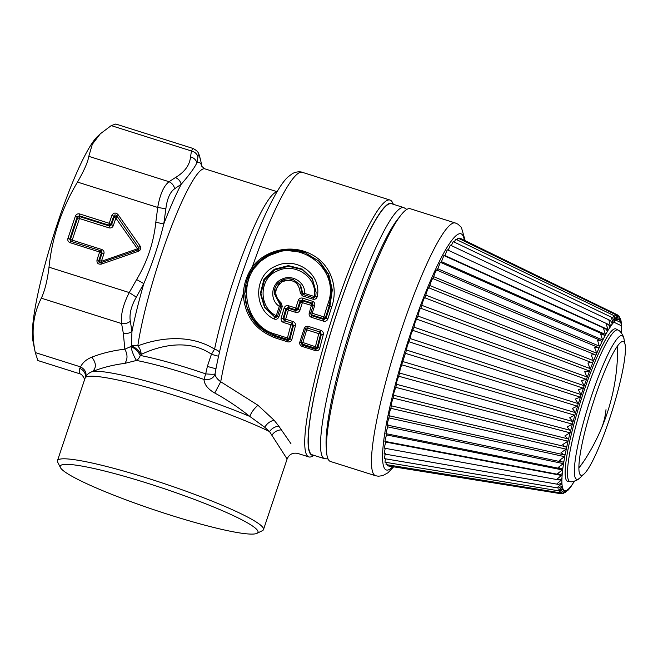 <?xml version="1.0" encoding="UTF-8"?>
<svg xmlns="http://www.w3.org/2000/svg" width="658" height="658" viewBox="0 0 658 658"><rect width="100%" height="100%" fill="white"/><g stroke="black" fill="none" stroke-linecap="round" stroke-linejoin="round"><path stroke-width="0.99" d="M215.429 371.647L215.067 373.966C215.306 376.565 217.189 379.156 220.718 381.755L257.944 405.254L274.131 420.232L278.885 426.244C275.085 426.474 271.96 428.251 269.509 431.566A108.628 12.107 -161.5 0 0 157.04 390.112A108.628 12.107 -161.5 0 0 85.153 377.947L57.468 460.666A108.628 12.107 -161.5 0 0 57.682 462.171L60.429 467.583A104.277 11.622 18.5 0 1 125.843 476.713A104.277 11.622 18.5 0 1 240.186 518.965A104.277 11.622 18.5 0 1 256.957 533.342A104.277 11.622 18.5 0 1 181.707 518.611A104.277 11.622 18.5 0 1 78.022 479.493A104.277 11.622 18.5 0 1 60.429 467.583M290.943 443.681L278.885 426.244M314.006 455.361L312.081 456.389A134.693 19.707 -72.5 0 1 308.849 456.923A134.693 19.707 -72.5 0 1 305.435 430.126A134.693 19.707 -72.5 0 1 343.805 284.091A134.693 19.707 -72.5 0 1 390.079 200.073A134.693 19.707 -72.5 0 1 392.415 202.368L393.394 204.317M292.259 323.259L293.057 321.548C294.981 322.362 295.763 323.794 295.401 325.858L291.881 339.339C291.28 341.37 289.907 342.209 287.76 341.872L275.019 337.842C254.95 329.929 244.381 315.24 243.304 293.772C243.855 284.075 246.816 275.225 252.187 267.222C264.615 250.155 290.318 244.118 309.688 253.527C329.814 262.682 339.002 286.057 331.714 306.965L329.313 305.674L331.657 289.438L328.013 273.95L318.817 261.16L305.115 252.697L284.124 250.13L264.228 257.344L249.974 272.889L244.801 293.484C245.344 277.125 252.499 264.656 266.251 256.077C272.28 252.557 278.803 250.525 285.819 249.966C292.489 249.472 298.929 250.385 305.115 252.697L319.599 261.514L328.761 274.386L332.315 289.907L329.921 306.217L326.031 318.308L327.873 318.9L331.714 306.965M244.801 293.97L246.956 307.121L253.133 319.434L262.756 329.23L274.904 335.44L275.126 334.091C242.958 325.43 235.942 275.76 264.837 258.413C296.495 234.939 342.563 268.522 327.519 304.917L329.313 305.674L325.521 317.46A1.735 1.645 148.8 0 1 323.341 318.571L323.917 319.525L323.604 321.194C325.652 321.614 327.075 320.849 327.873 318.9M302.581 298.132L302.203 299.99L300.04 301.117L298.23 300.418C299.102 298.452 300.55 297.687 302.581 298.132L312.534 301.282L309.252 313.011C308.783 315.059 309.507 316.506 311.431 317.345L311.843 314.935L323.341 318.571L327.519 304.917M300.007 310.091L298.164 309.49L300.55 301.956L300.04 301.117L297.646 308.643A1.735 1.645 148.8 0 1 295.475 309.754L296.051 310.708L295.73 312.377C297.786 312.797 299.209 312.032 300.007 310.091L302.359 302.655L300.55 301.956L302.721 300.846L302.359 302.655L313.159 305.945L312.073 303.807L302.721 300.846L302.203 299.99L312.155 303.132L313.241 305.296L310.757 312.789A1.735 1.694 7.2 0 0 311.843 314.935L312.172 313.216L325.521 317.46L326.031 318.308L323.917 319.525L311.744 315.675L310.675 313.447L309.252 313.011M293.057 321.548L285.662 319.212L288.336 310.041L286.485 309.482L288.656 308.372L288.336 310.041L295.73 312.377M299.875 341.872C299.332 343.912 300.048 345.417 302.022 346.388L302.228 345.096L301.183 342.678L299.875 341.872L304.144 328.622L305.501 329.255M323.267 334.667L320.66 334.025L317.246 347.029A1.735 1.645 148.8 0 1 315.067 348.14L315.832 349.398L315.626 350.689C317.773 351.027 319.146 350.179 319.755 348.156L323.267 334.667C323.629 332.611 322.848 331.171 320.923 330.365L308.454 326.417C306.414 325.981 304.983 326.713 304.144 328.622M274.131 420.232C270.125 421.136 267 423.481 264.746 427.272L269.509 431.566L287.11 459.004L263.488 529.6A108.628 12.107 -161.5 0 0 244.941 515.691A108.628 12.107 -161.5 0 0 131.337 473.275A108.628 12.107 -161.5 0 0 57.468 460.666M313.718 455.27A132.085 19.329 -72.5 0 1 308.75 428.942A132.085 19.329 -72.5 0 1 348.14 280.966A132.085 19.329 -72.5 0 1 393.114 204.227M390.079 200.073L302.376 172.338A134.693 19.707 -72.5 0 0 252.187 267.222L253.462 267.814M281.172 318.094C280.801 320.216 281.575 321.68 283.499 322.478L284.314 320.734L283.063 318.53L281.172 318.094L284.108 308.067L285.967 308.635L288.081 307.418L288.656 308.372L296.051 310.708L298.164 309.49L297.646 308.643L295.812 308.043L298.23 300.418M291.881 339.339L289.931 339.117L293.501 325.463L291.765 323.086A1.735 1.686 109.4 0 1 292.794 325.216L295.401 325.858M275.019 337.842L275.225 336.551L287.965 340.581L289.931 339.117L289.38 338.212A1.735 1.645 148.8 0 1 287.201 339.331L287.965 340.581L287.76 341.872M257.944 405.254C254.062 408.659 251.348 412.385 249.785 416.424C238.607 407.532 226.936 399.735 214.755 393.023L220.718 381.755A134.693 19.707 -72.5 0 1 243.304 293.772L244.809 293.69C245.763 314.606 255.904 328.893 275.225 336.551L274.904 335.44L287.201 339.331L287.423 337.973L275.126 334.091M264.746 427.272L249.785 416.424A106.078 11.828 -161.5 0 0 92.646 371.457C102.648 367.518 113.365 364.82 124.798 363.381L136.519 360.452A8.694 6.646 100.9 0 0 140.253 355.46L141.141 354.456C159.845 345.442 188.665 338.582 211.44 354.218L214.574 349.143A8.694 4.779 -168 0 1 219.525 352.088M320.923 330.365L320.125 332.076L319.574 331.879A1.735 1.735 0 0 1 319.624 331.895A1.735 1.686 -70.6 0 0 319.574 331.879L307.557 328.079A1.735 1.735 -61.6 0 0 305.386 329.197L306.743 329.831L302.351 344.118A1.735 1.694 -172.8 0 1 301.191 342.3L301.183 342.662M308.454 326.417L307.648 328.128M321.367 334.272L319.632 331.903A1.735 1.686 -70.6 0 1 320.66 334.025L318.76 333.631L315.067 348.14L302.351 344.118L302.228 345.096L315.832 349.398L317.798 347.934L321.367 334.272M319.755 348.156L301.265 341.987A1.735 1.735 0 0 0 301.191 342.3A1.735 1.694 -172.8 0 1 301.257 342.004M85.63 376.878L85.153 377.947C86.075 373.744 84.282 370.544 79.782 368.332L80.531 366.884C85.129 369.442 86.831 372.773 85.63 376.878C86.914 374.443 89.249 372.642 92.646 371.457C96.529 367.6 96.241 362.838 91.766 357.187C101.932 353.214 112.962 350.541 124.856 349.176C127.734 354.604 127.718 359.342 124.798 363.381M256.957 533.342L262.402 530.669A108.628 12.107 -161.5 0 0 263.488 529.6M312.229 454.801A131.649 19.263 -72.5 0 1 317.329 381.969A131.649 19.263 -72.5 0 1 359.737 252.318A131.649 19.263 -72.5 0 1 391.625 203.75L403.913 207.64A131.649 19.263 -72.5 0 0 372.033 256.201A131.649 19.263 -72.5 0 0 329.625 385.859A131.649 19.263 -72.5 0 0 324.526 458.692L312.229 454.801M216.038 368.439A8.694 0.971 18.5 0 1 207.385 366.341L211.44 354.218A8.694 0.971 18.5 0 0 218.604 356.192M214.755 393.023C207.936 389.149 204.35 384.626 203.988 379.436C209.844 380.151 213.537 378.325 215.067 373.966C214.039 374.369 210.922 374.336 205.707 373.867L207.385 366.341M284.856 320.923L283.771 318.776L286.485 309.482L285.967 308.635L283.063 318.53L285.662 319.212L284.898 320.915M283.499 322.478L290.894 324.813L291.708 323.07L284.314 320.734L291.708 323.07A1.735 1.686 109.4 0 1 291.757 323.086A1.735 1.735 0 0 0 291.708 323.07L292.251 323.259M79.782 368.332L79.47 373.686L37.876 360.535L35.277 352.573C33.303 343.007 32.678 333.976 33.41 325.488C34.29 315.963 36.93 306.858 41.331 298.181C44.826 290.729 47.384 280.398 49.005 267.189C52.212 236.822 61.704 208.454 77.488 182.077C84.134 170.562 87.901 161.983 88.797 156.341L92.309 144.308L100.271 133.837L111.218 125.612L115.792 124.033L192.852 148.404L191.462 150.995L111.218 125.612M276.936 191.939A108.628 15.891 -72.5 0 0 214.574 349.143C189.019 333.187 157.904 338.237 137.81 345.886C139.965 348.362 141.083 351.216 141.141 354.456C138.698 350.385 135.433 347.482 131.337 345.73L131.97 331.468C129.412 333.269 126.525 333.877 123.326 333.302L121.582 323.563L41.331 298.181M310.757 312.789L313.241 305.296L314.689 305.625L312.172 313.216L310.757 312.789A1.735 1.735 0 0 0 310.683 313.118L310.592 313.8M288.41 305.699L288.081 307.418L295.475 309.754L295.812 308.043L288.41 305.699C286.37 305.271 284.93 306.06 284.108 308.067M290.894 324.813L287.423 337.973L289.38 338.212L292.794 325.216L290.894 324.813M123.326 333.302L124.856 349.176L130.884 346.519C132.2 352.178 134.076 356.825 136.519 360.452A85.096 9.483 -161.5 0 1 203.988 379.436L205.707 373.867A82.554 9.204 -161.5 0 0 140.253 355.46C138.09 351.314 134.972 348.337 130.884 346.519L131.337 345.73A8.694 6.366 -171.6 0 1 137.81 345.886A108.628 15.891 -72.5 0 1 169.912 230.645A108.628 15.891 -72.5 0 1 204.992 168.884L277.092 191.684M100.271 133.837L97.483 136.486A110.799 16.211 107.5 0 0 59.812 216.449A110.799 16.211 107.5 0 0 32.933 323.448A110.799 16.211 107.5 0 0 32.9 340.712L35.277 352.573L80.531 366.884C82.678 362.583 86.42 359.35 91.766 357.187M155.814 222.207L163.768 223.991C158.915 244.06 152.269 263.94 143.822 283.614L136.634 279.535C147.277 261.769 153.668 242.662 155.814 222.207L157.731 207.459L77.488 182.077M190.532 156.867C193.773 157.78 195.911 159.738 196.939 162.732C194.513 167.806 189.282 174.979 181.23 184.256C180.333 181.073 178.4 178.844 175.431 177.561C184.717 172.009 189.751 165.109 190.532 156.867L191.462 150.995C194.801 151.85 196.964 153.799 197.951 156.843C198.387 153.174 199.333 154.54 200.789 160.939L201.965 166.647M312.534 301.282C314.442 302.08 315.166 303.527 314.689 305.625M273.934 318.916C253.314 309.416 253.47 275.085 275.291 266.334C295.648 255.814 321.811 273.613 317.345 296.33C316.663 298.666 315.157 299.612 312.838 299.176L302.326 295.853L300.287 292.868C298.814 282.118 292.835 278.383 282.348 281.64C274.065 288.426 273.662 295.516 281.131 302.91L282.29 306.414L278.852 316.893C277.783 319.122 276.146 319.796 273.934 318.916L275.044 317.296L264.557 307.451L260.329 293.517L263.924 279.362L274.345 269.237L288.377 265.635L302.228 269.106L312.344 278.696L316.103 292.242L315.791 296.388L317.345 296.33M136.305 297.145L129.256 292.563C123.178 304.374 120.62 314.705 121.582 323.563C124.847 324.007 127.759 323.243 130.325 321.285L131.97 331.468A112.97 16.532 -72.5 0 1 143.822 283.614L136.305 297.145C131.164 306.151 129.174 314.203 130.325 321.285M165.865 208.783C167.132 198.658 170.068 191.98 174.674 188.739L181.23 184.256A112.97 16.532 -72.5 0 0 163.768 223.991L165.865 208.783L157.731 207.459C159.927 194.529 163.702 185.943 169.04 181.715L88.797 156.341M201.932 166.597A112.97 16.532 -72.5 0 0 196.939 162.732L197.951 156.843M316.103 292.251L315.791 296.388L313.537 297.794L312.838 299.176M300.287 292.868L302.154 293.205L300.007 284.98L293.41 279.683L300.574 285.202L302.795 293.452L303.675 294.702L304.67 293.46L302.154 293.205L303.025 294.471L302.326 295.853M274.189 293.345L274.189 292.909C274.23 289.29 275.463 286.131 277.882 283.425L281.805 280.407C285.597 278.515 289.471 278.276 293.41 279.683L280.382 281.262L274.189 292.909L280.382 304.44L281.131 302.91M274.189 293.369L280.333 305.098L280.382 304.44L280.876 305.954L282.29 306.414M280.941 305.657L277.479 316.317L280.941 305.657M277.479 316.317L275.825 317.501L275.044 317.296L277.487 316.309L278.852 316.893M192.917 148.428L192.852 148.404C199.464 151.817 198.519 153.38 200.756 160.799L200.715 160.634M174.674 188.739C173.868 185.441 171.993 183.097 169.04 181.715L175.431 177.561M200.789 160.939L201.332 163.521M275.044 317.296L264.911 307.459L260.93 293.756L264.516 279.921L274.707 269.912L288.508 266.235L302.236 269.599L312.303 279.091L316.103 292.432M280.876 306.217L280.333 305.09L280.818 306.538L280.333 305.098L279.313 306.381L276.253 315.717C258.331 307.163 258.652 278.219 277.454 270.907C294.998 262.081 317.756 277.396 314.285 296.503L315.848 296.421M275.932 317.501L275.134 317.288L276.253 315.717L277.618 316.309M138.024 249.908L100.452 262.838L138.016 249.908L138.986 249.119L138.024 249.908L138.41 251.282L101.34 264.121L100.954 262.739C99.268 262.937 98.544 262.229 98.79 260.617L96.997 259.861C96.66 263.085 98.108 264.5 101.34 264.121M138.986 249.119L138.904 247.301L140.154 246.076L117.947 214.492L116.696 215.725C115.463 214.533 114.451 214.697 113.653 216.202L111.86 215.446L109.236 223.292L79.708 213.957C77.66 213.521 76.213 214.261 75.357 216.186L67.93 238.393C67.461 240.433 68.177 241.864 70.102 242.679L99.621 252.014L96.997 259.861M138.863 249.292A1.735 1.727 31.5 0 0 138.723 247.597L137.473 248.823L115.857 218.086L113.324 225.636L109.236 223.292L108.85 225.159L111.029 224.049L113.653 216.202L114.064 217.329L115.857 218.086L117.108 216.852A1.735 1.596 -19.9 0 0 114.064 217.329L111.531 224.88L109.36 225.998L108.85 225.159L79.33 215.824L79.708 213.957M71.245 241.428A1.735 1.686 -70.6 0 1 70.422 239.389L72.215 240.145L79.453 218.522L77.66 217.773L70.422 239.389L69.723 239.142L77.15 216.934L77.66 217.773A1.735 1.645 -31.2 0 1 79.832 216.655L79.453 218.522L108.981 227.857L109.36 225.998L79.832 216.655L79.33 215.824L77.15 216.934L75.357 216.186M70.102 242.679L70.809 241.289L69.723 239.142L67.93 238.393M302.803 293.46L303.675 294.702M313.652 297.827L314.285 296.503L304.67 293.46C305.468 282.167 291.815 273.827 281.608 279.321C270.923 283.911 269.599 300.089 279.313 306.381L280.81 306.546M100.888 262.764A1.735 1.678 -93.3 0 1 99.597 260.568L98.79 260.617L101.414 252.771L102.122 253.017L99.597 260.568L101.39 261.316L103.915 253.766L102.122 253.017L101.036 250.871L101.743 249.481L72.215 240.145L71.558 241.527M100.386 250.64L101.093 250.887L100.329 250.624L99.621 252.014L101.414 252.771L100.329 250.624L70.809 241.289L100.386 250.64A1.735 1.735 0 0 0 100.329 250.624M584.107 460.83L578.851 468.151M617.434 346.141L617.533 355.147M617.27 346.379L617.623 351.191A204.737 204.737 0 0 1 600.762 429.954A204.737 116.507 23.4 0 0 606.01 409.63M600.762 429.954A204.737 204.737 0 0 1 581.911 464.12L578.851 467.854M606.314 367.411A70.135 10.265 107.5 0 0 584.353 433.852A70.135 10.265 107.5 0 0 580.249 474.772A70.135 10.265 107.5 0 0 584.222 473.842A70.135 10.265 107.5 0 0 597.99 449.406A70.135 10.265 107.5 0 0 625.1 344.57A70.135 10.265 107.5 0 0 622.386 341.518A70.135 10.265 107.5 0 0 606.314 367.411M618.125 330.135A79.486 11.63 -72.5 0 0 598.558 359.317A79.486 11.63 -72.5 0 0 572.715 438.606A79.486 11.63 -72.5 0 0 570.215 481.64L567.903 481.393A79.947 11.696 -72.5 0 1 570.42 438.113A79.947 11.696 -72.5 0 1 596.411 358.355A79.947 11.696 -72.5 0 1 616.094 329.008L618.125 330.135C620.741 330.842 624.146 337.151 623.973 338.96A75.308 11.021 -72.5 0 0 603.797 363.496A75.308 11.021 -72.5 0 0 577.732 445.836A75.308 11.021 -72.5 0 0 580.076 477.774L584.222 473.842M436.641 270.923C436.772 269.55 436.443 269.624 435.67 271.145L432.791 279.189C432.841 278.021 432.454 278.285 431.648 280.004L428.843 288.253C428.802 287.299 428.374 287.76 427.544 289.643L424.838 298.025C424.714 297.284 424.229 297.934 423.39 299.966L420.824 308.38C420.618 307.878 420.092 308.709 419.245 310.864L417.962 316.087L415.149 322.206L414.022 327.19L411.135 333.877L410.189 338.566L407.269 345.754L406.504 350.081L400.105 369.566L399.653 373.07L572.912 421.572L569.655 417.83L575.002 414.836L575.47 412.632L572.386 408.495L577.675 405.896L578.209 403.609L575.281 399.102L580.496 396.947L581.088 394.603L578.324 389.775L583.449 388.088L584.09 385.711L581.483 380.595L586.484 379.411L587.158 377.544L584.707 371.671L589.576 371.022L590.259 369.228L587.964 363.101C590.259 362.278 591.789 362.213 592.545 362.903L593.442 360.683L591.229 354.983L595.087 354.687L595.803 355.443L596.477 353.856L595.86 350.401L594.462 347.399L597.99 347.342L598.862 348.427L599.528 346.972L597.62 340.441L600.812 340.564L601.856 342.045L602.613 339.997L600.68 334.174L603.509 334.445L604.743 336.361M396.56 384.321L570.247 430.332L567.13 427.017L572.221 424.089L573.036 421.753A89.661 13.119 107.5 0 1 575.002 414.836M393.747 395.269L567.912 438.861L564.835 435.95L569.935 432.783L570.708 430.431A89.661 13.119 107.5 0 1 572.509 423.67M391.247 405.789L566.571 446.93C565.502 447.251 564.243 446.445 562.787 444.537L567.879 441.173L568.611 438.837A89.661 13.119 107.5 0 1 570.231 432.298M389.092 415.766L563.906 454.81L561.027 452.671L566.086 449.159L566.768 446.872A89.661 13.119 107.5 0 1 568.183 440.63M387.299 425.084L562.277 462.064L559.563 460.279L564.572 456.668L565.197 454.456L563.906 454.81M388.047 425.241L385.884 433.647L560.929 468.718L558.412 467.27L563.355 463.61L563.914 461.488L562.277 462.064M386.723 433.819L384.872 441.362L559.859 474.706L557.589 473.563L562.45 469.919L562.935 467.912L560.929 468.718M562.968 467.904L562.935 467.912A89.661 13.119 107.5 0 1 563.667 462.952M385.777 441.534L384.272 448.147L559.086 479.97L557.096 479.098L562.162 474.796L562.269 473.637L559.859 474.714M562.327 473.612L562.269 473.637A89.661 13.119 107.5 0 1 562.763 469.228M385.259 448.205L384.091 453.921L558.617 484.436L556.948 483.811L561.891 479.608L561.924 478.621L559.086 479.97M562.022 478.555L561.924 478.621A89.661 13.119 107.5 0 1 562.162 474.796M561.891 479.608A89.661 13.119 107.5 0 0 561.907 482.799L561.948 483.597L561.907 482.799L558.617 484.436M562.335 486.731L562.22 486.122L558.461 488.063L557.137 487.644L561.948 483.597A89.661 13.119 107.5 0 0 562.22 486.122L562.055 487.455L557.671 490.564L558.617 490.819L562.853 488.557L563.034 488.968L562.853 488.557A89.661 13.119 107.5 0 1 562.335 486.731M558.535 492.538L563.034 488.968A89.661 13.119 107.5 0 0 563.799 490.078L563.487 490.704C562.162 492.497 560.509 493.105 558.535 492.538L386.131 464.589M559.719 493.533L564.046 490.284A89.661 13.119 107.5 0 0 565.058 490.662L564.737 491.329C563.429 493.196 561.759 493.928 559.719 493.533L387.513 465.839M565.452 492.34L568.422 489.034A89.661 13.119 107.5 0 1 566.974 490.12L563.766 493.212L562.524 493.574L565.37 490.671A89.661 13.119 107.5 0 0 566.596 490.317L564.844 492.628M573.291 482.824L572.797 483.737A89.661 13.119 107.5 0 1 570.98 486.229L569.589 488.499L567.977 490.259L568.849 488.631A89.661 13.119 107.5 0 0 570.494 486.838L570.05 487.841M621.588 325.603L621.506 333.096M621.3 331.632L621.407 331.566A89.661 13.119 107.5 0 1 621.341 332.89M621.44 330.579A89.661 13.119 107.5 0 0 621.423 327.388L621.67 326.154M621.004 323.456L621.341 322.338L621.382 326.59A89.661 13.119 107.5 0 0 621.111 324.065L621.094 321.005L620.56 319.105L620.478 321.63A89.661 13.119 107.5 0 1 621.004 323.456M619.285 319.903L619.737 319.451L619.038 316.334L619.844 317.518L620.297 321.219A89.661 13.119 107.5 0 0 619.532 320.109L619.408 319.179C619.417 316.885 618.479 315.305 616.595 314.434L618.281 319.525A89.661 13.119 107.5 0 1 619.285 319.903M615.098 314.417C617.04 315.116 618.026 316.58 618.068 318.817L617.961 319.517A89.661 13.119 107.5 0 0 616.735 319.87L616.357 320.068L616.933 319.146L615.551 314.606L457.976 238.056L456.866 239.767M614.482 321.556L615.107 320.405L613.297 315.379L614.161 315.7L616.357 320.068A89.661 13.119 107.5 0 0 614.909 321.153L614.482 321.556L612.491 317.715L611.224 317.312L613.026 322.593L612.351 323.958L612.837 323.349A89.661 13.119 107.5 0 1 614.482 321.556M610.534 326.45L608.905 320.191L610.575 320.635L612.351 323.958A89.661 13.119 107.5 0 0 610.534 326.45L610.04 327.363M608.017 330.406L606.355 323.991L608.42 324.427L609.999 327.24A89.661 13.119 107.5 0 0 608.017 330.406L607.474 331.451M602.489 340.729A89.661 13.119 107.5 0 1 604.718 336.337L605.475 334.437L603.6 328.671L606.059 329.049L607.441 331.385A89.661 13.119 107.5 0 0 605.327 335.185M399.735 373.061L396.897 381.245C396.33 383.515 396.272 384.519 396.725 384.264L393.978 392.604C393.484 394.775 393.492 395.606 394.01 395.113L391.378 403.519C390.967 405.558 391.041 406.216 391.617 405.493L389.141 413.874C388.804 415.757 388.944 416.234 389.577 415.28L387.274 423.546C387.019 425.265 387.233 425.537 387.907 424.377M561.455 493.599L562.524 493.574M567.55 490.605L567.977 490.259M570.437 487.446L572.797 483.737M574.426 481.237A89.661 13.119 107.5 0 1 573.332 482.947L574.837 480.899M572.583 484.313L572.978 483.86M621.571 330.053L621.637 330.661M621.21 321.803L621.341 322.338M620.28 318.53L620.56 319.105M618.232 315.643L619.038 316.334M616.595 314.434L459.81 238.081L459.243 238.673M608.42 324.427L447.251 249.793L444.726 255.904M606.059 329.049L443.879 255.526L441.09 262.616M603.509 334.453L440.301 262.262L437.266 270.249M593.376 361.3A89.661 13.119 107.5 0 1 595.803 355.443L595.679 355.271M590.259 369.228A89.661 13.119 107.5 0 1 592.693 363.002L424.714 297.72M587.158 377.544A89.661 13.119 107.5 0 1 589.576 371.022L420.717 308.215M584.107 386.164A89.661 13.119 107.5 0 1 586.484 379.411L416.835 319.212M583.202 388.212L412.903 330.398L583.202 388.212M610.575 320.635L450.385 245.138L448.065 250.418M612.491 317.715L453.23 241.609L451.298 245.566M614.161 315.7L455.772 239.241L454.217 242.078M387.389 464.836L387.48 465.831M386.147 462.393L386.04 464.614M385.391 458.799L384.979 462.196L558.617 490.819M385.341 453.313L384.33 458.618L558.461 488.072M403 361.62L575.47 412.632L403 361.62M378.227 257.64A132.521 19.395 -72.5 0 1 410.329 208.759L455.402 223.013A132.521 19.395 -72.5 0 0 423.308 271.894A132.521 19.395 -72.5 0 0 380.62 402.4A132.521 19.395 -72.5 0 0 375.488 475.718L330.406 461.464A132.521 19.395 -72.5 0 1 335.547 388.146A132.521 19.395 -72.5 0 1 378.227 257.64M323.604 321.194L311.431 317.345M315.626 350.689L302.022 346.388M281.484 429.88C277.512 429.962 274.296 431.747 271.853 435.251M305.386 329.197L301.265 341.987L305.378 329.206A1.735 1.735 0 0 1 307.557 328.079L306.743 329.831L318.76 333.631L319.574 331.879L307.557 328.079M136.634 279.535L129.256 292.563L49.005 267.189M313.537 297.794L303.025 294.471L313.537 297.794L315.791 296.388M117.947 214.492C115.561 212.337 113.538 212.649 111.86 215.446M138.41 251.282C140.722 250.089 141.297 248.354 140.154 246.076M116.696 215.725L138.723 247.597L116.696 215.725M137.826 249.974L137.473 248.823L101.39 261.316L101.743 262.468M108.981 227.857C111.021 228.293 112.477 227.553 113.324 225.636M103.915 253.766C104.383 251.726 103.66 250.295 101.743 249.481M580.496 396.947A89.661 13.119 107.5 0 0 578.283 403.93M577.675 405.896A89.661 13.119 107.5 0 0 575.569 412.887M566.398 448.575A89.661 13.119 107.5 0 0 565.197 454.456M564.885 456.043A89.661 13.119 107.5 0 0 563.914 461.488M601.848 342.037A89.661 13.119 107.5 0 0 599.528 346.972M598.862 348.427A89.661 13.119 107.5 0 0 596.987 352.68A89.661 13.119 107.5 0 0 596.477 353.856M583.449 388.088A89.661 13.119 107.5 0 0 581.137 394.997M405.484 353.371L577.411 406.183M406.504 350.081L578.209 403.609M402.046 364.894L574.73 415.19M398.847 376.277L572.221 424.089M395.919 387.389L569.935 432.783M393.295 398.115L567.879 441.173M391 408.338L566.086 449.159M389.067 417.945L564.572 456.668M387.504 426.828L563.355 463.61M386.345 434.889L562.45 469.919M385.596 442.036L561.858 475.512M559.892 480.019L561.595 480.332M560.682 484.148L561.661 484.321M561.356 487.331L562.055 487.455M562.228 489.585L562.779 489.675M563.363 490.901L563.807 490.975M613.059 321.82L621.555 325.825M615.148 319.837L621.16 322.7M616.456 318.916L616.933 319.146M614.49 320.109L615.107 320.405M612.17 322.19L613.026 322.593M609.324 325.044L610.706 325.685M444.833 255.485L608.181 329.65M441.37 261.613L605.475 334.437M437.71 268.727L602.613 339.997M433.902 276.755L599.627 346.272M429.978 285.605L596.559 353.19M425.981 295.179L593.442 360.683M421.959 305.378L590.3 368.653M417.962 316.087L587.166 377.026M414.022 327.19L584.09 385.711M409.12 341.831L580.257 397.161M410.189 338.566L581.088 394.603M392.777 466.686A123.827 18.12 -72.5 0 1 387.817 416.448A123.827 18.12 -72.5 0 1 430.99 279.568A123.827 18.12 -72.5 0 1 464.351 240.293M326.343 448.361A127.307 18.63 -72.5 0 1 375.874 260.042A127.307 18.63 -72.5 0 1 399.472 217.132M308.849 456.923L297.959 453.477C292.859 452.383 289.24 454.226 287.11 459.004M302.376 172.338C301.734 171.903 297.326 170.99 292.423 173.58L287.891 177.018C281.846 182.628 274.32 195.155 265.314 214.582C245.993 256.061 223.794 325.949 215.437 371.606M84.479 380.234L84.282 378.597C82.859 375.611 81.263 373.974 79.47 373.686M201.866 166.466L204.992 168.884M625.1 344.57L623.973 338.96M570.215 481.64C572.756 482.553 579.172 479.361 580.076 477.774M436.55 269.945L600.812 340.564M432.676 278.474L597.99 347.342M428.72 287.768L595.087 354.687M465.173 240.696L461.398 227.388L458.042 224.238L455.402 223.013M393.681 466.835L387.924 472.789L382.866 475.602L378.408 476.236L375.488 475.718M406.866 209.441L403.913 207.64M327.972 458.914L324.526 458.692"/></g></svg>
